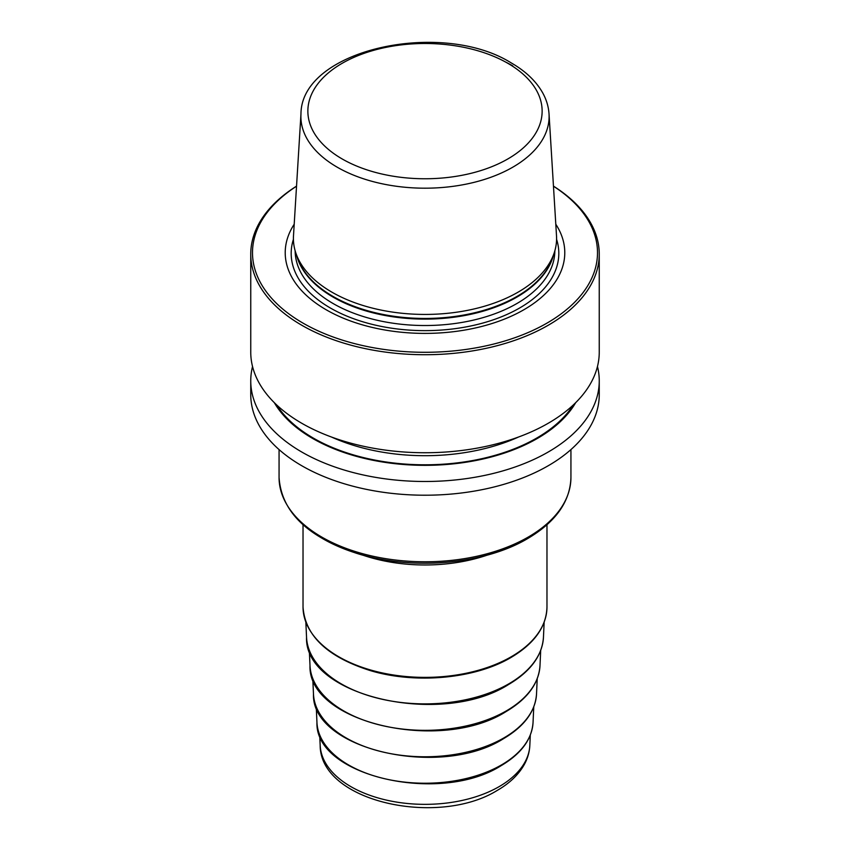 <?xml version="1.0" encoding="UTF-8"?>
<svg xmlns="http://www.w3.org/2000/svg" width="850" height="850" viewBox="0 0 850 850"><rect width="100%" height="100%" fill="white"/><g stroke="black" fill="none" stroke-linecap="round" stroke-linejoin="round"><path stroke-width="1.27" d="M597.465 366.52A174.25 100.598 180 0 1 599.25 380.885L599.25 394.612A174.25 100.598 0 0 1 491.683 487.56A174.25 100.598 0 0 1 301.782 465.747A174.25 100.598 180 0 1 250.75 394.612L250.75 380.885A174.25 100.598 180 0 1 252.535 366.52M599.25 380.885A174.25 100.598 180 0 1 491.683 473.832A174.25 100.598 180 0 1 301.782 452.03A174.25 100.598 180 0 1 250.75 380.885M553.467 186.139A174.25 100.598 0 0 1 599.25 254.118A174.25 100.598 0 0 1 491.683 347.066A174.25 100.598 0 0 1 301.782 325.252A174.25 100.598 180 0 1 250.75 254.118A174.25 100.598 180 0 1 296.533 186.139M599.25 254.118L599.25 352.144A174.25 100.598 180 0 1 491.683 445.081A174.25 100.598 180 0 1 301.782 423.279A174.25 100.598 180 0 1 250.75 352.144L250.75 254.118M575.673 402.677A158.844 91.715 0 0 1 312.683 438.473A158.844 91.715 180 0 1 274.327 402.677M296.533 186.224A172.508 99.599 180 0 0 303.014 323.117A172.508 99.599 0 0 0 543.596 325.019A172.508 99.599 0 0 0 553.467 186.224M555.804 224.241A139.772 80.697 0 0 1 500.767 320.514A139.772 80.697 0 0 1 326.166 309.761A139.772 80.697 180 0 1 294.196 224.241M331.946 292.188A131.591 75.969 180 0 1 295.789 252.864A131.591 75.969 180 0 1 293.494 235.779L300.964 113.996A124.111 71.655 180 0 0 337.237 167.206A124.111 71.655 0 0 0 474.523 182.24A124.111 71.655 0 0 0 549.036 113.996L556.506 235.779A131.591 75.969 0 0 1 554.211 252.864A131.591 75.969 0 0 1 463.558 311.1A131.591 75.969 0 0 1 331.946 292.188M276.707 404.972A157.919 91.173 180 0 0 313.342 438.101A157.919 91.173 0 0 0 573.293 404.972M331.553 437.059A151.385 87.401 0 0 0 518.447 437.059M556.58 239.317A133.822 77.265 0 0 1 487.294 321.757A133.822 77.265 0 0 1 330.374 308.008A133.822 77.265 180 0 1 293.42 239.317M295.152 250.792A129.848 74.97 180 0 0 333.179 303.567A129.848 74.97 0 0 0 474.502 319.866A129.848 74.97 0 0 0 554.848 250.792M553.446 255.138A129.848 74.97 0 0 1 465.736 315.329A129.848 74.97 0 0 1 333.179 297.16A129.848 74.97 180 0 1 296.554 255.138M295.789 252.864L297.383 257.635A129.965 75.034 180 0 0 333.094 296.469A129.965 75.034 0 0 0 463.08 315.159A129.965 75.034 0 0 0 552.617 257.635L554.211 252.864M505.623 62.061A124.111 71.655 180 0 1 512.763 65.864M342.168 158.95A117.151 67.639 180 0 1 342.168 63.304A117.151 67.639 180 0 1 507.832 63.304A117.151 67.639 0 0 1 507.832 158.95A117.151 67.639 0 0 1 342.168 158.95M570.934 477.519A145.934 84.256 180 0 1 528.19 537.094A145.934 84.256 180 0 1 369.155 555.358A145.934 84.256 180 0 1 279.066 477.519C281.414 511.594 307.19 536.828 356.384 553.244C410.869 570.796 483.799 564.655 527.467 538.688C555.677 522.049 570.169 501.659 570.934 477.519L570.934 449.586M292.591 512.943A144.192 83.247 0 0 0 526.957 538.847M362.546 555.05A121.975 70.422 0 0 0 487.454 555.05M546.975 524.747L546.975 606.964A121.975 70.422 180 0 1 511.254 656.753A121.975 70.422 180 0 1 378.324 672.021A121.975 70.422 180 0 1 303.025 606.964L303.025 524.747M544.149 622.253L543.458 637.266A118.501 68.414 180 0 1 508.789 683.846A118.501 68.414 0 0 1 381.098 699.019A118.501 68.414 0 0 1 306.542 637.266L305.851 622.253M540.685 650.473L539.994 665.667A115.026 66.417 180 0 1 506.334 710.887A115.026 66.417 0 0 1 382.383 725.613A115.026 66.417 0 0 1 310.006 665.667L309.315 650.473M537.221 678.683L536.52 694.067A111.562 64.409 180 0 1 503.88 737.917A111.562 64.409 0 0 1 383.669 752.197A111.562 64.409 0 0 1 313.48 694.067L312.779 678.683M533.758 706.892L533.046 722.468A108.088 62.401 180 0 1 501.426 764.957A108.088 62.401 0 0 1 384.954 778.791A108.088 62.401 0 0 1 316.954 722.468L316.243 706.892M530.294 735.091L529.826 745.397A104.858 60.541 180 0 1 499.152 786.622A104.858 60.541 0 0 1 386.144 800.041A104.858 60.541 0 0 1 320.174 745.397L319.706 735.091M549.036 113.996C548.569 106.845 546.539 99.949 542.938 93.309C536.361 81.441 525.821 71.326 511.317 62.964C441.66 19.146 301.134 49.364 300.964 113.996M279.066 449.586L279.066 477.519M303.025 606.964C305.022 635.779 327.462 656.997 370.334 670.607C415.671 684.282 475.139 678.789 510.892 657.549C534.384 643.641 546.412 626.769 546.975 606.964M543.458 637.266C542.141 655.807 530.464 671.574 508.438 684.59C441.458 727.409 304.204 696.065 306.542 637.266M539.994 665.667C538.698 683.676 527.361 698.997 505.973 711.631C440.969 753.185 307.743 722.776 310.006 665.667M536.52 694.067C535.266 711.546 524.269 726.41 503.519 738.671C440.47 778.972 311.291 749.477 313.48 694.067M533.046 722.468C531.834 739.415 521.178 753.822 501.064 765.701C439.971 804.748 314.84 776.178 316.954 722.468M529.826 745.397C529.497 752.069 527.638 758.455 524.269 764.575C518.521 774.743 509.543 783.328 497.346 790.351C438.271 827.199 320.174 802.06 320.174 745.397"/></g></svg>
